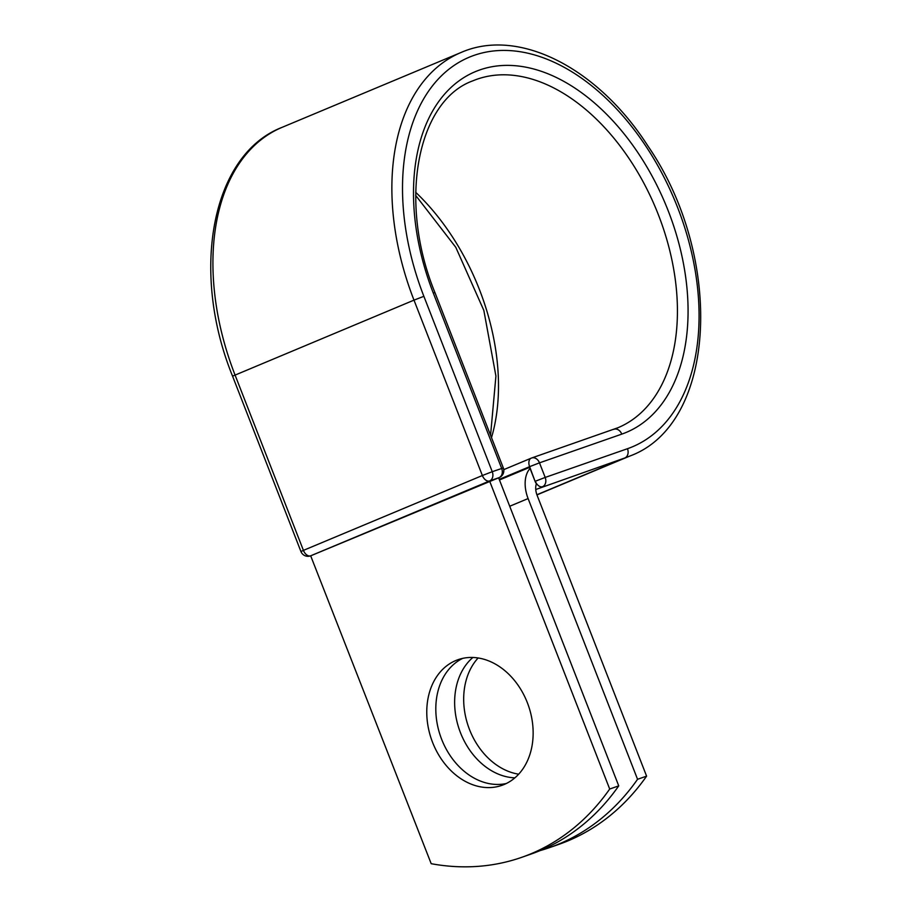 <?xml version="1.0" encoding="UTF-8"?>
<svg xmlns="http://www.w3.org/2000/svg" width="912" height="912" viewBox="0 0 912 912"><rect width="100%" height="100%" fill="white"/><g stroke="black" fill="none" stroke-linecap="round" stroke-linejoin="round"><path stroke-width="1.37" d="M455.795 660.539A66.553 51.334 -109.2 0 0 432.014 740.897A66.553 51.334 -109.2 0 0 501.885 785.357A66.553 51.334 -109.2 0 0 504.119 784.502A66.553 51.334 -109.2 0 0 527.9 704.144A66.553 51.334 -109.2 0 0 458.029 659.684A66.553 51.334 -109.2 0 0 455.795 660.539M462.646 658.384A66.553 51.334 -109.2 0 0 440.53 736.28A66.553 51.334 -109.2 0 0 506.308 783.511M518.689 774.185A66.553 51.334 70.8 0 1 468.403 726.556A66.553 51.334 70.8 0 1 478.139 657.974M514.892 777.845A66.553 51.334 70.8 0 1 459.363 729.714A66.553 51.334 70.8 0 1 472.883 657.472M539.995 850.634A282.013 217.512 -109.2 0 0 549.514 847.624A282.013 217.512 -109.2 0 0 637.556 779.293L528.105 498.568A29.332 18.65 -112.7 0 1 530.054 468.449L535.082 481.342L529.621 466.659L499.229 479.37M637.556 779.293L646.597 776.146A282.013 217.512 70.8 0 1 558.543 844.478L549.514 847.624M646.597 776.146L537.145 495.41A14.284 9.086 -112.7 0 1 536.37 483.748A7.524 4.777 -112.7 0 1 535.082 481.342M530.054 468.449L529.507 467.047L499.343 479.666M311.095 555.647L498.625 477.82L618.735 785.87A282.013 217.512 70.8 0 1 530.681 854.202L521.641 857.36A282.013 217.512 70.8 0 1 431.194 863.698L310.673 555.807L489.619 480.943A7.524 5.803 -109.2 0 0 492.252 471.698L503.31 467.924L434.933 292.547C397.347 200.743 417.764 100.48 472.872 80.826A188.009 119.54 -112.7 0 1 655.705 208.141A188.009 119.54 -112.7 0 1 617.994 427.717A188.009 119.54 -112.7 0 1 614.175 429.187M489.584 480.977L609.695 789.028L618.735 785.87M609.695 789.028A282.013 217.512 70.8 0 1 521.641 857.36M528.105 498.568L509.717 506.251M536.894 494.749L624.845 457.961L535.754 489.516M232.56 376.154L300.937 551.532L303.422 550.381L235.045 374.992A218.72 139.057 -112.7 0 1 282.082 127.349C211.345 154.595 190.072 271.696 232.56 376.154L413.991 300.139A218.72 139.057 -112.7 0 1 461.027 52.497C518.882 27.029 598.261 68.332 647.896 145.954C724.288 257.127 717.345 423.966 629.839 456.046A218.72 139.057 -112.7 0 1 624.845 457.961A7.524 5.803 -109.2 0 0 627.467 448.715L545.182 477.432A7.524 5.803 70.8 0 1 542.56 486.677A7.524 4.777 67.3 0 1 535.31 481.251L545.182 477.432L539.494 462.84L529.621 466.659A7.524 4.777 67.3 0 1 531.24 458.143L503.755 469.634L531.069 458.223M617.994 427.717L531.662 457.984A7.524 7.524 0 0 0 531.24 458.143A7.524 4.777 67.3 0 1 531.411 458.075A7.524 5.803 70.8 0 1 531.662 457.984A7.524 5.803 70.8 0 1 539.494 462.84L621.779 434.123A7.524 5.803 -109.2 0 0 613.947 429.256A7.524 5.803 -109.2 0 0 613.696 429.358M311.095 555.67L310.422 555.898A7.524 5.803 -109.2 0 0 310.673 555.807A7.524 4.777 67.3 0 1 303.422 550.381L482.368 475.517L413.991 300.139L423.875 296.32A211.196 134.281 -112.7 0 1 474.103 55.347A211.196 134.281 -112.7 0 1 677.707 207.731A211.196 134.281 -112.7 0 1 627.467 448.715M621.779 434.123A195.533 124.317 -112.7 0 0 668.291 211.014A195.533 124.317 -112.7 0 0 479.792 69.939A195.533 124.317 -112.7 0 0 433.28 293.037L434.933 292.547M415.69 192.307A188.009 119.54 -112.7 0 1 491.5 437.612M433.28 293.037L501.668 468.415A7.524 5.803 -109.2 0 1 499.035 477.66A7.524 4.777 67.3 0 0 499.206 477.592L489.619 480.943A7.524 4.777 67.3 0 1 482.368 475.517L492.252 471.698L423.875 296.32M529.633 467.354L499.468 479.974M461.027 52.497L282.082 127.349M629.839 456.046L536.951 494.897M415.667 195.385L455.818 247.357L483.839 310.422L495.923 376.04L490.565 435.218M300.937 551.532A7.524 7.524 0 0 0 310.422 555.898M499.206 477.592A7.524 7.524 0 0 0 503.31 467.924"/></g></svg>
